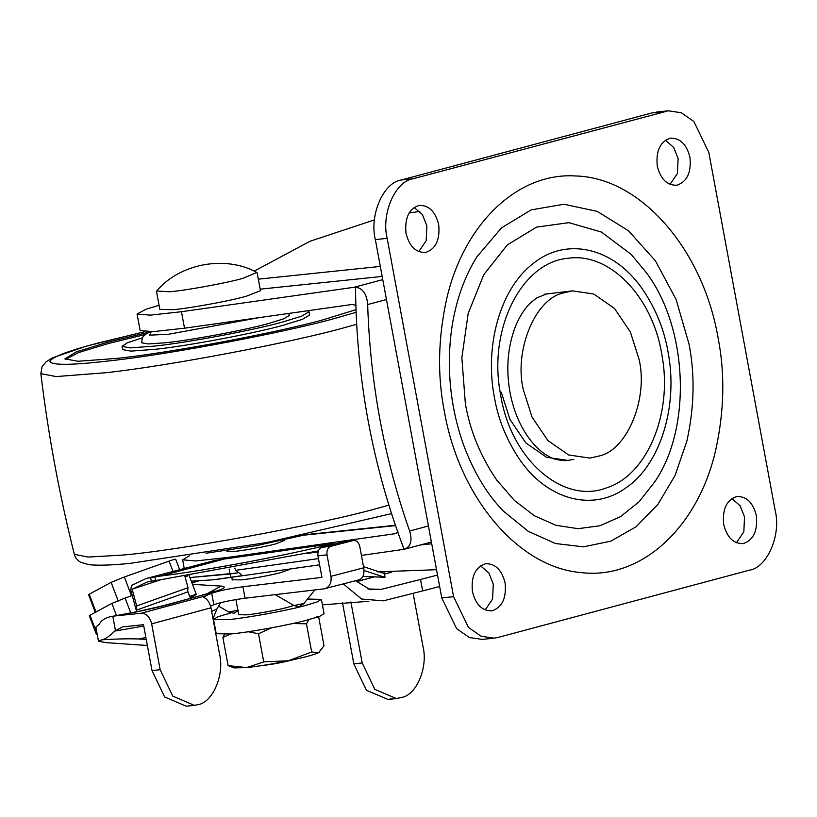<?xml version="1.0" encoding="UTF-8"?>
<svg xmlns="http://www.w3.org/2000/svg" width="817" height="817" viewBox="0 0 817 817"><rect width="100%" height="100%" fill="white"/><g stroke="black" fill="none" stroke-linecap="round" stroke-linejoin="round"><path stroke-width="1.23" d="M384.061 572.053L385.011 577.323L362.942 576.414M362.973 576.353L384.97 577.302L384.398 572.063M384.276 573.554L363.494 566.62M384.909 577.292L364.014 570.542M229.168 569.092L230.077 574.014L189.922 577.558L237.522 572.952L230.077 574.014L230.68 577.272L213.676 579.764L191.29 581.183M118.261 601.138L111.122 582.368L89.237 594.204L95.998 611.984M111.122 582.368L124.358 576.986L131.486 595.756L132.252 595.491L130.832 590.191L131.394 585.523L146.131 578.528L214.942 560.411L224.215 559.042L160.663 576.046C207.824 570.256 290.239 554.723 333.397 543.489L333.806 544.265M172.969 571.349L169.078 561.105L124.358 576.986M169.078 561.105C174.685 559.155 176.666 558.685 175.012 559.676M95.283 612.372L88.573 594.694L89.237 594.204M160.663 576.046L150.624 577.578L151.288 581.173L161.327 579.621L318.364 550.903M160.98 579.672L132.16 589.2L136.664 605.948L136.225 610.197L187.542 591.978L187.992 587.719L184.928 576.332M230.68 577.272L242.506 575.597L235.766 570.317L234.683 568.101M333.397 543.489L224.215 559.042M150.624 577.578L146.131 578.528M151.288 581.173L146.978 582.092L132.16 589.2M116.514 615.62L111.868 603.406L125.103 598.024L130.771 612.954M96.437 634.503L89.308 615.732L89.982 615.242L97.111 634.002L96.437 634.503L97.223 634.431M188.461 598.841L196.335 594.449L189.207 575.689M195.661 594.939C197.316 593.949 195.334 594.429 189.728 596.379L187.92 591.6M185.04 576.761L187.91 575.883M111.868 603.406L89.982 615.242M136.225 610.197L132.252 595.481L125.103 598.024M355.967 309.663L323.838 319.59C278.648 332.376 168.619 353.128 117.127 358.367L78.085 361.277L64.9 358.857L76.532 351.79L107.885 342.16L150.604 331.794M65.299 359.521L78.534 352.576L108.15 343.589L145.324 334.47M307.498 310.787L308.989 311.757L309.582 314.984L302.382 319.355L282.968 325.319C254.996 333.234 186.879 346.081 155.005 349.329L130.843 351.126L122.673 349.625L122.07 346.398L127.381 342.783L142.393 337.809M308.989 311.757L301.779 316.128L282.376 322.092C254.404 330.007 186.286 342.854 154.403 346.102L130.24 347.899L122.07 346.398M219.456 323.256L187.992 327.709M288.758 313.442L289.392 315.393L283.703 318.844L268.364 323.563C245.406 330.078 188.707 340.618 164.564 342.823L148.122 343.957L141.668 342.772L142.26 338.085L143.21 336.492L146.529 333.693L150.706 331.753M418.753 251.656L426.168 240.698L426.862 225.809L422.44 214.636L414.127 207.457M438.688 224.573C435.39 211.491 428.843 205.108 419.039 205.424C408.888 208.886 404.548 218.18 406.018 233.305C409.317 246.387 415.863 252.77 425.667 252.453C435.818 248.991 440.159 239.698 438.688 224.573M419.887 205.302L419.039 205.424M424.82 252.576L425.667 252.453M670.001 184.438L677.426 173.48L678.11 158.58L673.698 147.407L665.385 140.228M689.946 157.344C686.648 144.262 680.101 137.879 670.297 138.196C660.136 141.668 655.796 150.961 657.277 166.086C660.575 179.168 667.121 185.551 676.925 185.224C687.077 181.762 691.417 172.469 689.946 157.344M671.145 138.083L670.297 138.196M676.078 185.347L676.925 185.224M485.165 609.982L492.58 599.024L493.274 584.135L488.852 572.962L480.539 565.783M505.1 582.899C501.801 569.817 495.255 563.434 485.451 563.75C475.29 567.212 470.96 576.506 472.43 591.631C475.729 604.713 482.275 611.096 492.079 610.779C502.23 607.317 506.571 598.013 505.1 582.899M486.299 563.628L485.451 563.75M491.231 610.902L492.079 610.779M736.413 542.764L743.838 531.806L744.522 516.906L740.11 505.733L731.797 498.554M756.358 515.67C753.06 502.588 746.513 496.205 736.709 496.522C726.548 499.994 722.208 509.287 723.688 524.412C726.987 537.494 733.533 543.877 743.337 543.55C753.488 540.088 757.829 530.795 756.358 515.67M737.557 496.409L736.709 496.522M742.49 543.673L743.337 543.55M547.717 293.528L536.953 297.797L531.305 302.157C525.913 306.926 521.011 314.075 516.62 323.583C508.256 343.6 505.866 365.393 509.42 388.953C512.78 409.491 520.061 426.913 531.254 441.2C537.208 448.359 543.08 453.435 548.85 456.437C552.282 458.817 557.725 460.206 565.18 460.614L567.948 460.41M654.917 481.642L639.139 501.74L620.542 516.65L599.903 525.76L578.079 528.681L555.948 525.311L534.441 515.782L514.434 500.484L496.746 480.039C480.58 456.397 470.122 430.978 465.373 403.802L461.85 357.795L468.192 313.391L483.807 274.614L507.296 244.957L536.534 227.106L568.877 222.663L601.404 232.048L631.184 254.414L645.747 271.898C687.22 325.646 692.806 426.178 654.917 481.642M476.883 256.855L501.475 227.861L531.234 209.877L563.965 204.24L597.196 211.368L628.477 230.731L655.469 260.889L676.149 299.604L688.997 343.967C695.063 374.911 694.348 407.295 686.862 441.119L675.087 475.423L657.848 504.487L636.055 526.781L610.84 541.15L583.532 546.839L555.56 543.54L528.385 531.428L503.456 511.146C488.137 495.562 475.412 474.973 465.261 449.381C456.774 427.168 451.678 403.904 449.953 379.588C448.37 353.884 450.249 330.242 455.6 308.663C460.257 289.402 467.355 272.132 476.883 256.855M708.788 152.299L693.878 121.519L681.245 112.726L668.296 110.816L413.055 178.77C395.234 181.19 381.008 213.952 387.176 238.35L453.588 596.676L468.488 627.466L481.131 636.259L494.081 638.169L498.064 637.434L749.322 570.205C767.143 567.795 781.369 535.023 775.2 510.625L708.788 152.299M662.26 112.103L652.487 112.787L401.229 180.006C383.408 182.426 369.182 215.188 375.35 239.585L441.762 597.911L456.662 628.702L469.305 637.495L482.255 639.405L494.081 638.169M599.964 455.804L589.925 458.112L568.642 454.977L547.88 440.526L532.01 417.007L523.401 389.954C513.954 351.943 534.257 299.982 562.413 293.17L572.451 290.862L593.734 294.008L614.496 308.448L630.356 331.968L638.976 359.031C648.412 397.042 628.12 448.993 599.964 455.804M289.81 569.367L281.64 572.38C272.653 574.933 250.441 579.059 241.056 579.907L232.232 579.702M391.312 698.841L388.034 699.454L366.455 690.283L353.812 663.843L362.186 662.944L374.84 689.374L396.419 698.555L401.413 697.473C416.384 695.43 428.251 667.387 422.981 646.472L413.116 593.244M353.812 663.843L342.476 602.68M362.186 662.944L350.891 601.966M437.524 575.056L420.53 579.457L422.655 590.916L439.648 586.514M146.233 639.384L138.573 638.986C129.597 638.608 117.393 638.874 101.982 639.782L98.469 641.212L106.281 642.662L147.366 645.501M363.718 567.815L359.735 546.318C358.592 542.079 356.375 540.16 353.087 540.537L344.12 541.579L321.949 547.339L331.008 546.267C327.883 547.553 326.545 550.403 327.004 554.814L330.987 576.312L363.718 567.815C364.576 574.821 362.85 578.855 358.551 579.896M344.12 541.579L353.638 540.425L331.008 546.267M367.926 588.955L381.182 589.374L420.53 579.457M210.582 606.132L213.829 604.723L211.705 593.254C218.895 590.803 229.301 588.628 242.915 586.759L321.939 577.384L317.946 555.887C317.486 551.475 318.824 548.626 321.949 547.339M242.915 586.759L245.039 598.218C231.425 600.097 221.019 602.272 213.829 604.723M245.039 598.218L324.063 588.853L359.306 579.774M101.982 639.782C105.291 639.129 109.539 636.229 114.737 631.081L122.397 626.915L143.506 624.699L152.013 670.563L160.152 669.726L172.765 696.115L194.293 705.347L197.785 704.693C212.818 702.64 224.746 674.576 219.477 653.661L210.97 607.797L151.656 623.861C149.858 616.998 146.437 613.455 141.382 613.23L206.058 595.716L203.617 597.36C207.314 598.984 209.765 602.466 210.97 607.797M194.293 705.347L186.153 706.184L164.615 696.952L152.013 670.563M192.495 584.349L221.131 586.095C227.718 586.698 223.807 589.077 209.387 593.224L167.128 604.825L138.267 611.433L112.807 616.263C106.047 617.315 101.543 619.96 99.306 624.188L95.865 627.139L98.469 641.212M167.128 604.825C152.881 608.604 135.663 612.29 115.463 615.895L112.807 616.263L115.432 630.418M204.75 594.521L164.891 605.244M138.573 638.986L145.886 637.536M114.737 631.081L143.751 626.026M211.644 611.433L216.995 608.91L220.641 602.691M324.063 588.853C329.384 587.474 331.692 583.297 330.987 576.312M381.182 589.374L369.835 589.496L355.64 580.724M343.314 583.92L361.574 599.024L383.306 600.842L422.655 590.916M191.924 582.848L198.214 581.091M151.656 623.861L160.152 669.726M115.463 615.895L141.382 613.23M206.058 595.716L211.705 593.254M501.291 392.262L509.91 419.325L525.77 442.834L546.532 457.285L567.815 460.42L573.851 459.348M572.451 290.862L544.306 294.253M226.922 551.036L233.999 551.414C242.578 550.821 266.679 546.461 276.33 543.713L284.439 540.374M159.08 305.333L146.202 309.153L137.072 314.014L150.165 315.148L181.466 311.716L354.17 287.267L382.764 279.608M254.158 271.152L309.949 241.291L374.452 219.896M409.082 212.961L419.836 211.409M436.533 569.704L377.178 571.869M361.42 555.417L404.098 549.31C410.726 546.879 412.575 540.783 409.634 531.019C384.184 458.592 370.193 383.112 367.66 304.557C366.853 294.059 362.799 288.248 355.507 287.135L354.17 287.267M356.028 305.292L351.902 304.496L184.519 328.199L181.466 311.716M398.032 531.938L395.837 533.45M395.132 533.685L227.024 557.531L195.723 560.952L182.63 559.829L189.411 555.805M137.072 314.014L140.126 330.497L153.218 331.631L184.519 328.199M355.507 287.135L355.507 287.135C356.294 378.649 372.491 466.047 404.098 549.32L431.407 542.018M242.823 278.383L256.814 272.459C225.482 254.975 179.679 263.462 156.69 291.015L169.528 291.761C184.765 290.648 226.227 283.111 242.823 278.383M156.507 291.465L159.826 309.388L172.847 309.684C188.084 308.56 229.546 301.024 246.142 296.295L260.47 290.729L257.151 272.817M262.032 665.549L262.247 665.528C271.755 664.466 281.528 662.679 291.567 660.177L292.7 659.86M235.919 599.566L238.717 614.69L246.162 614.864C254.863 614.221 278.556 609.921 288.044 607.215L293.844 605.438M230.945 612.862L217.72 616.835L213.564 619.357L227.504 619.674C243.834 618.469 288.258 610.401 306.038 605.336L317.241 601.894L321.398 599.372L307.498 599.045M213.564 619.357L216.219 633.686L230.159 634.002C246.489 632.807 290.913 624.729 308.693 619.664L319.896 616.222L324.053 613.7L321.398 599.372M316.873 616.743L318.804 617.611L324.022 645.757L318.569 652.701L319.896 651.813M292.721 623.524L306.467 623.81L308.897 619.613M248.184 631.755L258.509 633.747L271.642 627.813M288.421 660.769C303.924 657.511 313.973 654.826 318.569 652.701L311.685 651.966L288.421 660.769L263.728 661.893L246.622 667.591C258.662 666.274 272.592 663.996 288.421 660.769M234.132 667.918L246.622 667.591L228.096 665.62L234.132 667.918M228.096 665.62L222.888 637.464L230.506 633.972M224.512 634.441L222.888 637.464M311.685 651.966L306.467 623.81M263.728 661.893L258.509 633.747M318.048 551.914L307.488 553.405M154.913 576.884L155.577 580.468M187.992 587.719L136.664 605.948M235.766 570.317L318.456 558.603M356.059 312.319L334.674 318.456C285.96 332.213 168.425 354.558 110.642 360.726L99.756 361.941C69.026 365.209 52.359 365.107 49.745 361.614C51.246 357.366 67.014 351.259 97.049 343.283L144.599 331.763M356.62 324.298L344.233 327.729C292.363 342.374 167.219 366.169 105.689 372.736L56.148 376.566L40.85 373.655L42.065 366.721L46.13 361.757L52.584 357.815L86.592 346.091L144.446 331.753M388.841 505.172L377.689 508.245C319.876 524.708 175.512 551.026 121.355 555.162L87.97 557.071L74.337 554.314C59.365 494.796 48.203 434.583 40.85 373.655M259.326 317.609L168.2 334.316L149.593 335.154L151.216 331.733M642.131 288.626C613.353 247.132 565.824 236.43 532.674 263.952C500.453 288.707 484.226 345.52 494.459 397.695C498.36 420.03 506.959 440.914 520.245 460.349C547.809 499.973 592.591 511.82 625.444 488.178C660.279 465.159 678.692 405.814 667.908 351.29C664.007 328.945 655.418 308.06 642.131 288.626M662.311 357.315C672.391 415.189 646.431 475.678 606.255 487.963C562.882 504.579 511.309 459.593 500.811 396L500.065 391.66C488.607 327.484 522.277 261.726 568.377 258.243C609.043 252.249 651.884 295.805 661.566 352.985L662.311 357.315M444.295 411.114C437.258 375.248 438.086 337.707 446.766 298.491C464.138 223.388 517.988 172.173 575.597 175.972C640.048 177.381 702.702 248.572 718.082 337.86C725.118 373.737 724.291 411.278 715.61 450.484C697.718 528.191 640.691 579.947 581.101 572.584C518.55 567.59 459.277 497.635 444.295 411.114M652.487 112.787L664.313 111.551M441.762 597.911L453.588 596.676M375.35 239.585L387.176 238.35M401.229 180.006L413.055 178.77M314.831 589.945L303.73 603.712L299.88 606.214C300.186 606.898 298.225 606.674 293.987 605.52L303.23 603.6M238.625 610.238L234.765 612.74C235.082 613.424 233.111 613.199 228.872 612.045L238.084 610.125M391.792 572.135L384.756 574.034M373.777 577.006L356.529 581.684M209.387 593.224L202.167 595.021M221.131 586.095L207.436 593.551M327.004 554.814L317.946 555.887M227.238 558.726L227.024 557.531M303.791 535.186L395.489 525.607M260.184 289.167L382.182 276.422M258.335 279.169L380.324 266.424M420.377 544.97L431.733 543.785M386.461 299.522L367.66 304.557M409.634 531.019L428.435 525.985M216.944 579.355L319.6 564.813M179.628 569.572L175.686 559.185M74.337 554.314C75.001 557.317 76.992 559.911 80.311 562.096L88.685 564.649C97.877 565.66 111.704 565.221 130.179 563.352L266.679 542.559L391.506 513.627M205.986 553.232L256.528 545.613L304.782 534.921M668.296 110.816L656.47 112.052M275.237 594.643L293.987 605.52M218.231 605.867L228.872 612.045M391.506 572.135L384.746 573.963M373.532 576.996L356.467 581.622M388.034 699.454L396.419 698.555M214.912 591.14L206.793 593.724M213.002 618.714L216.995 608.91M369.835 589.496L370.683 589.68M322.409 604.866L368.886 601.281M182.63 559.829L184.203 568.346M395.387 525.28L306.365 534.584M232.294 580.029L231.783 577.251M226.983 551.363L226.84 550.597M284.49 540.701L284.357 539.935"/></g></svg>
